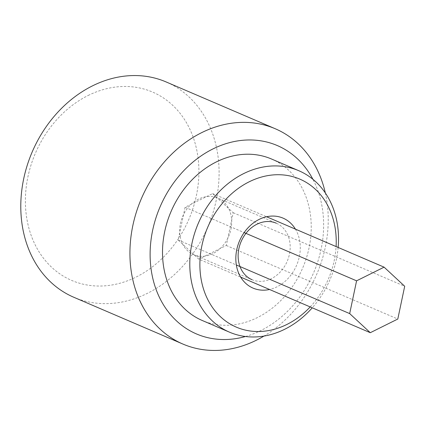 <?xml version="1.0" encoding="UTF-8"?>
<svg xmlns="http://www.w3.org/2000/svg" width="426" height="426" viewBox="0 0 426 426"><rect width="100%" height="100%" fill="white"/><g stroke="black" fill="none" stroke-linecap="round" stroke-linejoin="round"><path stroke-width="0.32" stroke-dasharray="2.13 1.6" d="M310.197 306.928A80.535 65.647 113.2 0 0 336.087 246.563M338.148 247.447A87.857 71.611 -66.8 0 1 312.258 307.812M295.426 229.129A38.068 31.034 -66.8 0 1 276.964 286.842A38.068 31.034 -66.8 0 1 269.541 289.488M193.569 254.631L252.038 279.706A30.752 25.065 113.2 0 0 271.351 278.684A30.752 25.065 113.2 0 0 290.053 250.073A30.752 25.065 113.2 0 0 276.277 223.187L217.814 198.111A30.752 25.065 113.2 0 0 198.495 199.139A30.752 25.065 113.2 0 0 179.799 227.745A30.752 25.065 113.2 0 0 193.569 254.631A30.752 25.065 113.2 0 0 212.888 253.608A30.752 25.065 113.2 0 0 231.584 224.997A30.752 25.065 113.2 0 0 217.814 198.111M88.161 95.472A102.496 83.549 -66.8 0 1 195.529 144.824A102.496 83.549 -66.8 0 1 136.134 277.038A102.496 83.549 -66.8 0 1 28.766 227.681A102.496 83.549 -66.8 0 1 88.161 95.472M73.773 297.252A117.139 95.483 113.2 0 0 147.353 293.349A117.139 95.483 113.2 0 0 218.586 184.362A117.139 95.483 113.2 0 0 166.113 81.941M245.467 336.503A102.496 83.549 113.2 0 0 260.861 330.528A102.496 83.549 113.2 0 0 312.897 179.282M325.331 192.962A117.139 95.483 -66.8 0 1 263.944 336.082M271.5 159.005A87.857 71.611 -66.8 0 1 310.858 235.823A87.857 71.611 -66.8 0 1 257.432 317.562A87.857 71.611 -66.8 0 1 202.243 320.49M198.793 259.146L226.302 245.477L233.203 212.707L212.595 193.601L185.086 207.27L178.185 240.04L198.793 259.146L240.685 277.113M178.185 240.04L236.334 264.983M185.086 207.27L244.146 232.601M212.595 193.601L266.57 216.754M233.203 212.707L404.7 286.261M226.302 245.477L397.799 319.031"/><path stroke-width="0.64" d="M336.087 246.563A80.535 65.647 113.2 0 0 249.21 181.79A80.535 65.647 113.2 0 0 202.542 285.67A80.535 65.647 113.2 0 0 286.9 324.452A80.535 65.647 113.2 0 0 310.197 306.928M312.258 307.812A87.857 71.611 -66.8 0 1 284.717 329.261A87.857 71.611 -66.8 0 1 229.529 332.189A87.857 71.611 -66.8 0 1 190.177 255.376A87.857 71.611 -66.8 0 1 243.597 173.632A87.857 71.611 -66.8 0 1 298.786 170.709A87.857 71.611 -66.8 0 1 338.148 247.447M269.541 289.488A38.068 31.034 -66.8 0 1 236.254 264.466A38.068 31.034 -66.8 0 1 259.146 219.401A38.068 31.034 -66.8 0 1 295.426 229.129M276.277 223.187A30.752 25.065 113.2 0 0 256.963 224.214A30.752 25.065 113.2 0 0 238.262 252.82A30.752 25.065 113.2 0 0 252.038 279.706M275.249 128.748L166.113 81.941A117.139 95.483 113.2 0 0 92.533 85.844A117.139 95.483 113.2 0 0 21.3 194.831A117.139 95.483 113.2 0 0 73.773 297.252L182.903 344.059A117.139 95.483 -66.8 0 1 130.436 241.638A117.139 95.483 -66.8 0 1 201.668 132.651A117.139 95.483 -66.8 0 1 275.249 128.748A117.139 95.483 -66.8 0 1 325.331 192.962M312.897 179.282A102.496 83.549 113.2 0 0 212.888 148.962A102.496 83.549 113.2 0 0 151.667 272.805A102.496 83.549 113.2 0 0 245.467 336.503M263.944 336.082A117.139 95.483 -66.8 0 1 256.489 340.156A117.139 95.483 -66.8 0 1 182.903 344.059M229.529 332.189L202.243 320.49A87.857 71.611 -66.8 0 1 162.892 243.672A87.857 71.611 -66.8 0 1 216.312 161.933A87.857 71.611 -66.8 0 1 271.5 159.005L298.786 170.709M240.685 277.113L370.29 332.701L397.799 319.031L404.7 286.261L384.092 267.155L356.583 280.825L349.682 313.595L370.29 332.701M236.334 264.983L349.682 313.595M244.146 232.601L356.583 280.825M266.57 216.754L384.092 267.155"/></g></svg>
